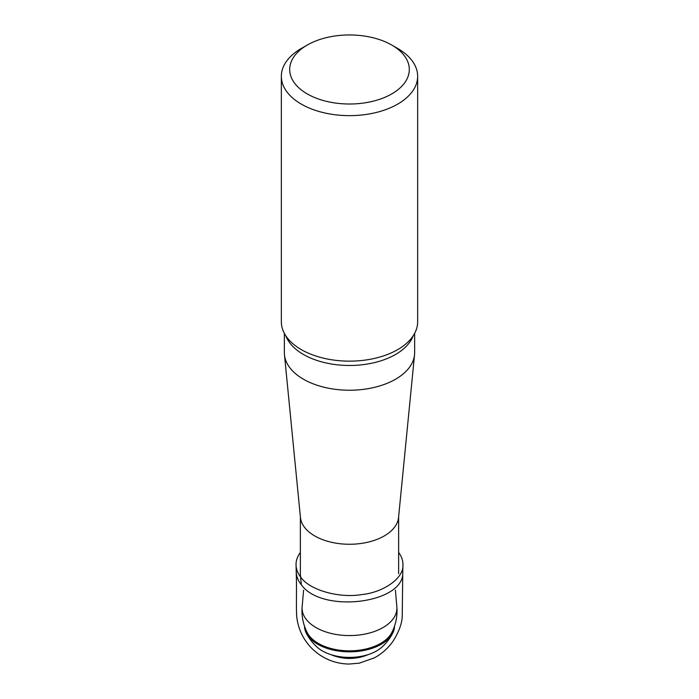<?xml version="1.0" encoding="UTF-8"?>
<svg xmlns="http://www.w3.org/2000/svg" width="699" height="699" viewBox="0 0 699 699"><rect width="100%" height="100%" fill="white"/><g stroke="black" fill="none" stroke-linecap="round" stroke-linejoin="round"><path stroke-width="1.05" d="M414.647 333.353L414.647 352.619A65.147 37.615 180 0 1 414.542 354.751A65.147 37.615 180 0 1 407.124 370.164A65.147 37.615 180 0 1 335.642 389.369A65.147 37.615 180 0 1 284.458 354.751A65.147 37.615 180 0 1 284.353 352.619L284.353 333.353M414.542 354.751L398.552 517.505A49.131 28.362 180 0 1 392.952 529.126A49.131 28.362 180 0 1 339.05 543.612A49.131 28.362 180 0 1 300.448 517.505L284.458 354.751M300.753 577.191A49.131 28.362 180 0 1 300.369 573.687L300.369 516.701M296.594 53.377A59.808 34.531 0 0 0 316.464 98.262A59.808 34.531 0 0 0 395.8 91.333A59.808 34.531 0 0 0 391.789 45.068A59.808 34.531 0 0 0 307.211 45.068A59.808 34.531 0 0 0 296.594 53.377M391.789 45.068L397.687 48.467A68.153 39.345 180 0 1 417.653 76.296A68.153 39.345 180 0 1 349.5 115.641A68.153 39.345 180 0 1 281.348 76.296A68.153 39.345 180 0 1 289.22 57.938A68.153 39.345 180 0 1 301.313 48.467L307.211 45.068M281.348 76.296L281.348 321.802A68.153 39.345 0 0 0 299.784 348.714A68.153 39.345 0 0 0 399.216 348.714A68.153 39.345 0 0 0 417.653 321.802L417.653 76.296M394.516 626.138A45.024 25.994 180 0 1 392.628 633.303A48.589 48.589 0 0 1 381.514 647.457A38.349 22.141 180 0 1 317.486 647.457A48.589 48.589 0 0 1 306.372 633.303A45.024 25.994 180 0 1 304.484 626.138M392.628 633.303A45.024 25.994 180 0 1 349.5 651.826A45.024 25.994 180 0 1 306.372 633.303M391.763 632.639A44.089 25.452 180 0 1 349.5 650.848A44.089 25.452 180 0 1 307.237 632.639A47.523 47.523 0 0 1 302.151 606.846A47.41 27.375 180 0 0 349.5 635.574A47.41 27.375 180 0 0 396.849 606.846A47.523 47.523 0 0 1 391.763 632.639M398.631 552.393C401.68 556.649 403.122 560.86 402.939 565.037C403.9 577.986 383.786 592.464 361.296 594.639C340.369 598.213 310.059 590.795 300.57 576.963C297.617 572.944 296.114 568.986 296.061 565.072C295.878 560.904 297.311 556.675 300.369 552.393M296.28 572.035C296.393 576.492 298.089 580.747 301.374 584.81C322.029 614.002 405.298 603.289 402.72 571.974M413.161 335.843A65.147 37.615 180 0 1 407.124 345.411A65.147 37.615 180 0 1 340.684 365.131A65.147 37.615 180 0 1 285.839 335.843M300.57 576.963L301.374 584.81M398.631 516.701L398.631 573.687M330.863 654.622A47.523 47.523 0 0 0 368.137 654.622M303.576 590.227L302.151 606.846M395.424 590.227L396.849 606.846M296.061 565.072L296.236 572.035M402.939 565.037L402.764 571.983M402.781 571.266L402.222 616.85C401.829 623.91 398.779 632.027 393.056 641.201C388.146 648.235 381.907 653.792 374.349 657.864L359.312 663.159L349.098 664.05C338.893 663.91 329.474 661.105 320.858 655.636C313.082 650.647 307.01 644.085 302.65 635.968C299.443 629.886 297.477 623.438 296.734 616.605C296.053 607.274 296.813 589.004 296.289 575.067L296.219 571.284"/></g></svg>
